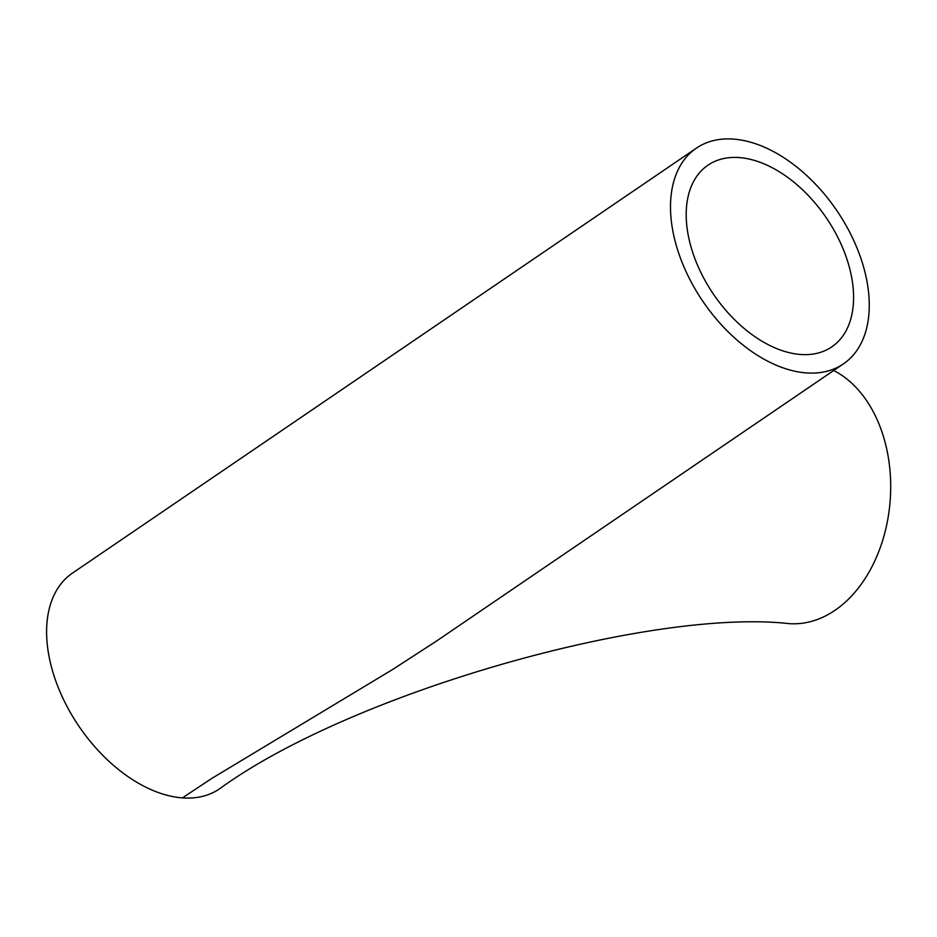 <?xml version="1.0" encoding="UTF-8"?>
<svg xmlns="http://www.w3.org/2000/svg" width="937" height="937" viewBox="0 0 937 937"><rect width="100%" height="100%" fill="white"/><g stroke="black" fill="none" stroke-linecap="round" stroke-linejoin="round"><path stroke-width="1.41" d="M800.549 354.479A109.934 68.132 -124.3 0 1 692.033 250.32A109.934 68.132 -124.3 0 1 707.997 165.158A109.934 68.132 -124.3 0 1 826.2 217.665A109.934 68.132 -124.3 0 1 831.775 346.877A109.934 68.132 -124.3 0 1 800.549 354.479M733.472 139.098A130.548 80.91 55.7 0 0 696.402 148.128A130.548 80.91 55.7 0 0 703.019 301.562A130.548 80.91 55.7 0 0 843.382 363.919A130.548 80.91 55.7 0 0 862.333 262.793A130.548 80.91 55.7 0 0 733.472 139.098M696.402 148.128L72.5 573.081A130.548 80.91 55.7 0 0 64.196 700.888A130.548 80.91 55.7 0 0 182.399 797.902A130.548 80.91 55.7 0 0 219.481 788.872C351.75 692.56 650.559 608.066 789.001 623.632A130.548 91.92 94.2 0 0 887.889 518.758A130.548 91.92 94.2 0 0 833.696 370.502M435.459 641.751L392.088 669.826L211.375 778.682L182.399 797.902M843.382 363.919L435.459 641.763"/></g></svg>
